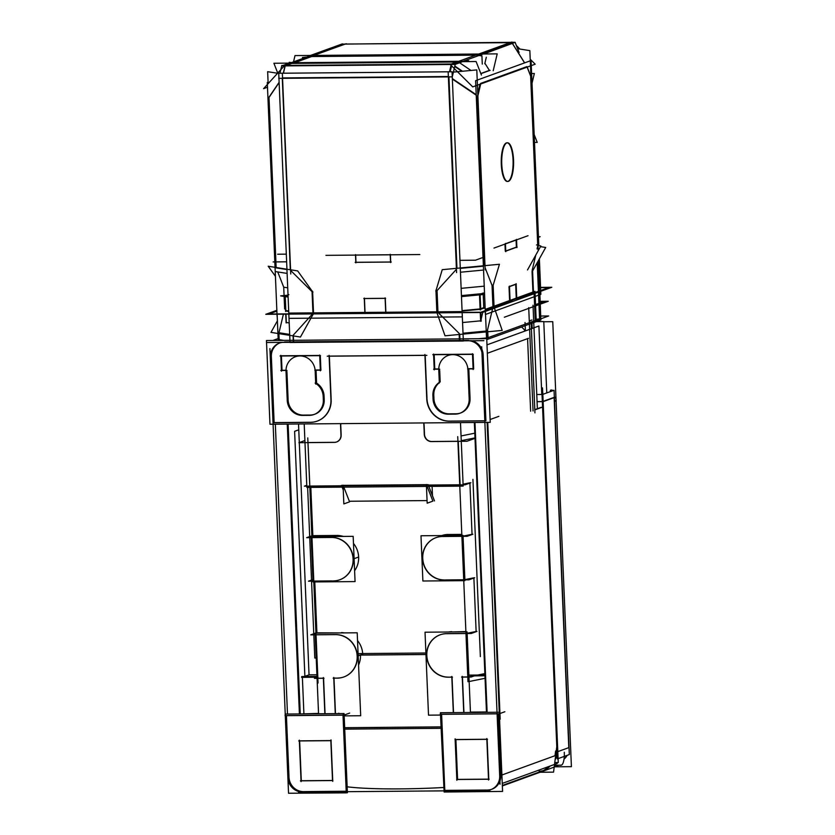 <?xml version="1.0" encoding="UTF-8"?>
<svg xmlns="http://www.w3.org/2000/svg" width="835" height="835" viewBox="0 0 835 835"><rect width="100%" height="100%" fill="white"/><g stroke="black" fill="none" stroke-linecap="round" stroke-linejoin="round"><path stroke-width="1.25" d="M271.396 357.255L274.13 422.593L271.396 357.255L274.13 422.593L309.879 422.291M281.478 342.392A14.592 13.809 70 0 0 271.365 356.597A14.592 13.809 70 0 1 281.478 342.392A14.592 13.809 70 0 0 271.365 356.597A14.592 13.809 70 0 1 279.829 342.935M468.665 340.409L284.651 341.974M471.858 340.764A14.592 13.809 70 0 1 483.152 354.791L485.918 420.788L483.152 354.791A14.592 13.809 70 0 0 471.858 340.764A14.592 13.809 70 0 1 483.152 354.791L485.918 420.788M450.107 421.09L484.801 420.798M449.47 421.101A22.618 21.397 70 0 1 426.998 398.796A22.618 21.397 70 0 0 449.47 421.101A22.618 21.397 70 0 1 426.998 398.796M425.182 355.355L426.967 398.097M329.345 356.107L424.931 355.292M331.171 399.621L329.355 356.18M317.248 421.101A22.618 21.397 70 0 1 310.589 422.28A22.618 21.397 70 0 0 331.192 400.497A22.618 21.397 70 0 1 317.373 421.059M281.405 355.783L319.721 355.459M286.008 370.26L282.011 370.291L286.008 370.26L282.011 370.291L281.416 355.992M286.896 370.448A15.322 14.498 -110 0 0 286.906 370.98A15.322 14.498 -110 0 1 286.896 370.448A15.322 14.498 -110 0 0 286.906 370.98M288.096 399.328L286.948 371.94M288.117 399.986A15.322 14.498 -110 0 0 303.345 415.089A15.322 14.498 -110 0 1 288.117 399.986A15.322 14.498 -110 0 0 303.345 415.089M309.618 415.037L303.93 415.078M314.878 414.202A15.322 14.498 -110 0 0 324.241 400.341A15.322 14.498 -110 0 1 310.286 415.026A15.322 14.498 -110 0 0 314.43 414.358M324.074 396.051L324.23 399.673M324.032 395.404A15.322 14.498 -110 0 0 316.59 383.14L316.068 370.73L316.59 383.14A15.322 14.498 -110 0 1 324.032 395.404A15.322 14.498 -110 0 0 316.59 383.14L316.068 370.73M320.327 369.968L316.016 369.999M320.296 355.658L320.901 369.957M434.169 354.489L472.485 354.155M438.772 368.955L434.774 368.986L438.772 368.955L434.774 368.986L434.179 354.687M439.659 369.154A15.322 14.498 -110 0 0 439.669 369.675A15.322 14.498 -110 0 1 439.659 369.154A15.322 14.498 -110 0 0 439.669 369.675M440.181 381.939L439.711 370.636M439.314 382.722A15.322 14.498 -110 0 0 433.793 395.112A15.322 14.498 -110 0 1 439.314 382.722A15.322 14.498 -110 0 0 433.793 395.112M433.918 398.086L433.814 395.769M433.939 398.744A15.322 14.498 -110 0 0 449.167 413.847A15.322 14.498 -110 0 1 433.939 398.744A15.322 14.498 -110 0 0 449.167 413.847M455.44 413.795L449.752 413.836M460.701 412.96A15.322 14.498 -110 0 0 470.063 399.088A15.322 14.498 -110 0 1 456.108 413.784A15.322 14.498 -110 0 0 460.252 413.116M468.832 369.425L470.053 398.431M473.09 368.663L468.79 368.694M473.069 354.353L473.664 368.652M340.764 425.589A7.296 6.899 70 0 1 340.941 423.637A7.296 6.899 70 0 0 340.764 425.589A7.296 6.899 70 0 1 340.941 423.637A7.296 6.899 70 0 0 340.764 425.589M341.16 435.014L340.795 426.257M343.289 485.782L426.414 485.072M307.99 442.623L309.816 486.064L307.99 442.623L309.816 486.064L343.091 485.782M333.812 442.331L307.99 442.55M334.522 442.331A7.296 6.899 -110 0 0 341.16 435.682A7.296 6.899 -110 0 1 334.522 442.331A7.296 6.899 -110 0 0 341.16 435.682A7.296 6.899 -110 0 1 334.522 442.331M423.752 422.927A7.296 6.899 70 0 1 424.044 424.232A7.296 6.899 70 0 0 423.752 422.927A7.296 6.899 70 0 1 424.044 424.232M424.462 433.657L424.096 424.879M424.493 434.304A7.296 6.899 -110 0 0 431.737 441.496A7.296 6.899 -110 0 1 424.493 434.304A7.296 6.899 -110 0 0 431.737 441.496M457.904 441.277L432.279 441.496M460.095 484.78L458.269 441.339M426.622 485.072L459.73 484.791M343.822 487.129L349.354 501.25L343.822 487.129L349.354 501.25L427.061 500.582M432.676 500.541L427.144 486.419M432.478 495.76L432.081 486.367M447.341 534.515A21.887 20.708 -110 0 0 441.736 535.579A21.887 20.708 -110 0 1 447.341 534.515A21.887 20.708 -110 0 0 441.736 535.579A21.887 20.708 -110 0 1 447.341 534.515M467.13 633.285L476.127 631.469L473.883 578.029L476.127 631.469L467.13 633.285L476.127 631.469L473.883 578.029M451.234 631.98L465.888 631.563M451.411 631.698A21.887 20.708 -110 0 0 448.656 632.001A21.887 20.708 -110 0 1 451.411 631.698A21.887 20.708 -110 0 0 448.656 632.001A21.887 20.708 -110 0 1 451.411 631.698M362.672 653.544A21.887 20.708 -110 0 0 357.537 640.602A21.887 20.708 -110 0 1 362.672 653.544A21.887 20.708 -110 0 0 357.537 640.602M344.396 632.888A21.887 20.708 -110 0 0 341.567 632.627A21.887 20.708 -110 0 1 344.396 632.888A21.887 20.708 -110 0 0 341.567 632.627M314.774 581.932L316.778 633.128L314.774 581.932L316.914 632.836L340.137 632.93M358.632 557.028A21.887 20.708 -110 0 1 354.604 570.712A21.887 20.708 -110 0 0 358.632 557.028A21.887 20.708 -110 0 1 354.604 570.712A21.887 20.708 -110 0 0 358.632 557.028A21.887 20.708 -110 0 0 353.466 543.428A21.887 20.708 -110 0 1 358.632 557.028L354.103 558.678L358.632 557.028A21.887 20.708 -110 0 0 353.466 543.428M343.237 536.414A21.887 20.708 -110 0 0 337.497 535.454A21.887 20.708 -110 0 1 343.237 536.414A21.887 20.708 -110 0 0 337.497 535.454M310.818 487.41L312.373 536.675L310.818 487.41L312.833 535.653L336.891 535.454L312.833 535.653L336.891 535.454L334.01 536.498M469.907 483.068L472.046 534.296L469.907 483.068L472.046 534.296L463.06 536.112M445.118 535.548L447.998 534.504L445.118 535.548L447.998 534.504L461.807 534.39M444.491 579.949A21.887 20.708 70 0 1 422.74 558.375A21.887 20.708 70 0 0 444.491 579.949A21.887 20.708 70 0 1 422.74 558.375A21.887 20.708 70 0 1 435.995 537.656M436.1 537.625A21.887 20.708 70 0 1 442.007 536.456A21.887 20.708 70 0 0 422.74 558.375A21.887 20.708 70 0 1 442.007 536.456A21.887 20.708 70 0 0 422.74 558.375M461.891 536.279L442.665 536.435M474.979 437.905L461.254 440.671M477.62 675.056L484.864 673.595M468.946 676.799L473.862 675.807L484.947 675.713L473.862 675.807L468.946 676.799L473.862 675.807L484.947 675.713M466.327 633.525L468.153 676.966M464.876 579.626L473.873 577.81M462.256 536.341L464.072 579.782M463.081 484.185L469.896 482.807M474.969 422.489L487.118 712.338M440.796 712.829L444.116 792.018L502.586 791.423L487.118 422.385L499.267 712.234L440.41 712.735L440.275 714.332L499.132 713.831L504.862 711.744M470.429 712.109L486.471 711.973M497.086 713.779L441.611 714.249M448.562 677.133A21.887 20.708 70 0 1 426.821 655.548A21.887 20.708 70 0 0 448.562 677.133A21.887 20.708 70 0 1 426.821 655.548A21.887 20.708 70 0 1 440.076 634.83M440.17 634.798A21.887 20.708 70 0 1 446.078 633.629A21.887 20.708 70 0 0 426.821 655.548A21.887 20.708 70 0 1 446.078 633.629A21.887 20.708 70 0 0 426.821 655.548M465.961 633.452L446.735 633.619M462.444 677.008L467.788 676.966M463.936 712.537L462.454 677.081M452.038 677.175L453.52 712.62M449.741 677.122L451.829 677.101M358.559 665.067A21.887 20.708 -110 0 0 360.49 655.078A21.887 20.708 -110 0 1 358.559 665.067A21.887 20.708 -110 0 0 360.49 655.078A21.887 20.708 -110 0 1 358.559 665.067M425.965 654.452L360.49 655.016M344.667 727.692L441.005 726.867M336.234 634.569A21.887 20.708 70 0 1 357.38 656.143A21.887 20.708 70 0 0 336.234 634.569A21.887 20.708 70 0 1 357.38 656.143A21.887 20.708 70 0 1 344.02 676.893M343.916 676.934A21.887 20.708 70 0 1 337.455 678.072A21.887 20.708 70 0 0 357.38 656.143A21.887 20.708 70 0 1 337.455 678.072A21.887 20.708 70 0 0 357.38 656.143M333.99 678.103L336.025 678.083M335.472 713.633L333.99 678.177M338.718 713.236L339.553 713.591M343.008 715.094L286.415 715.574M302.374 677.342L303.898 713.528L302.374 677.342L303.898 713.528L302.855 713.904L318.532 713.403M323.364 678.197L317.864 678.239L316.048 634.798L317.864 678.239L323.364 678.197L317.864 678.239L316.048 634.798M335.639 634.569L316.048 634.736M323.573 678.26L325.055 713.716M331.954 580.909L313.793 581.066L331.954 580.909L313.793 581.066L311.977 537.625M299.306 442.696L309.044 674.847L299.306 442.696L309.044 674.847L316.914 674.784L309.044 674.847L304.42 676.527L309.044 674.847L316.914 674.784M298.523 423.992L299.306 442.56M317.018 677.143L302.374 677.269M299.629 713.935L287.48 424.086M287.48 714.04L275.331 424.19M286.415 715.647L288.973 776.56M304.076 791.59L346.201 791.236L304.076 791.59L346.201 791.236L343.008 715.157M303.491 791.601A14.592 13.809 70 0 1 288.993 777.218A14.592 13.809 70 0 0 303.491 791.601A14.592 13.809 70 0 1 288.993 777.218M330.848 740.676L332.507 780.474L330.848 740.676L332.507 780.474L301.299 780.735L299.629 740.948M299.629 740.854L330.837 740.582M347.141 786.821A99.24 10.197 -2.4 0 0 443.552 787.509A99.24 10.197 -2.4 0 1 347.141 786.821A99.24 10.197 -2.4 0 0 443.552 787.509M441.611 714.322L444.805 790.39L441.611 714.322L444.805 790.39L486.836 790.035M491.335 789.43A14.592 13.809 70 0 1 487.504 790.025A14.592 13.809 70 0 0 500.781 775.402L498.203 713.841L500.781 775.402A14.592 13.809 70 0 1 491.878 789.242M488.517 779.139L457.57 779.399L488.517 779.139L457.57 779.399L455.91 739.612M487.118 739.34L488.788 779.139M455.9 739.518L486.847 739.257M530.632 411.175L527.584 338.655L530.632 411.175L527.584 338.655L487.327 353.278L528.471 338.332L487.327 353.278M541.205 407.334L534.797 409.651M555.609 751.02L555.014 755.706L555.609 751.02L555.014 755.706L501.898 775.005M525.163 330.994A14.592 13.809 -110 0 0 521.447 327.017A14.592 13.809 -110 0 1 525.163 330.994A14.592 13.809 -110 0 0 521.447 327.017M547.196 769.15L502.336 785.443L543.679 770.423L550.202 765.998C546.977 769.379 543.303 771.133 539.17 771.258C543.303 771.133 546.977 769.379 550.202 765.998C546.977 769.379 543.303 771.133 539.17 771.258M311.966 537.552L331.558 537.385M332.163 537.396A21.887 20.708 70 0 1 353.309 558.97A21.887 20.708 70 0 0 332.163 537.396A21.887 20.708 70 0 1 353.309 558.97A21.887 20.708 70 0 1 339.949 579.72M339.845 579.751A21.887 20.708 70 0 1 333.384 580.899A21.887 20.708 70 0 0 353.309 558.97A21.887 20.708 70 0 1 333.384 580.899A21.887 20.708 70 0 0 353.309 558.97M445.671 579.939L463.717 579.782M542.562 401.645L557.237 751.834M554.116 397.366L543.115 401.364M542.322 401.562L538.043 401.604M509.016 286.676L509.621 301.122L509.016 286.676L509.621 301.122L494.049 306.779L534.056 292.25M485.135 307.917L480.709 309.159L485.135 307.917M480.115 309.336L462.079 311.048L480.115 309.336M364.895 313L436.83 312.384L385.885 312.822L385.279 298.366M288.712 311.434L285.841 310.985L288.712 311.434M285.528 309.096L284.641 308.96L285.528 309.096L284.641 308.96L284.109 296.415L284.641 308.96L285.528 309.096M488.026 337.684L535.245 320.536L488.026 337.684L535.245 320.536L534.118 293.701M487.222 331.829L487.473 337.883M487.306 330.931L492.567 308.793M478.705 338.707L486.513 337.977M293.607 341.901L459.427 340.482M278.911 333.635L279.161 339.657L283.681 340.377L279.161 339.657L278.911 333.635L279.161 339.657L283.681 340.377M278.984 332.737L283.399 314.169M289.202 322.936L286.321 322.487L285.967 314.148L286.321 322.487L289.202 322.936L286.321 322.487L285.967 314.148M278.89 333.134L289.693 334.845M293.325 335.075L312.541 313.918M459.323 333.572L438.438 312.843M459.981 340.482L459.73 334.428M293.075 335.879L293.325 341.901M482.766 312.363L481.127 319.241M463.028 333.645L486.241 331.443M480.626 320.838L462.559 322.54M480.396 312.488L480.751 320.828M531.968 323.197L532.187 328.437M537.062 248.924L537.75 245.991M539.984 318.803L540.798 318.511L539.984 318.803L540.798 318.511L538.366 260.624M537.322 262.503L539.681 318.918M536.153 319.252L539.577 318.928M530.152 322.383L531.905 321.736M312.687 55.83L477.683 54.432M510.112 42.648L345.126 44.057L510.112 42.648L345.126 44.057L313.793 55.434M480.449 54.014L511.771 42.627M485.166 63.69L489.393 70.411L485.166 63.69L489.393 70.411L480.814 73.532M284.077 295.548L283.723 287.198L284.077 295.548L283.723 287.198L277.742 271.939L283.723 287.198L287.731 287.835M276.135 267.503L275.905 261.908M275.863 260.927L269.006 97.465M537.782 246.722L530.632 76.079L527.125 67.124L530.632 76.079L537.782 246.722L530.632 76.079L527.125 67.124M512.45 43.566L524.589 62.886M526.927 66.602L480.574 83.437M461.912 71.309L454.741 66.476M452.904 64.013L458.457 61.999M470.992 70.453L459.594 62.771M456.797 62.009L291.801 63.418L456.797 62.009L291.801 63.418L286.248 65.443M451.349 63.992L285.205 65.84L450.128 64.431L472.735 86.882L535.193 64.191L530.215 59.254M450.148 71.779L451.558 65.861M448.364 76.517L282.543 77.926M285.006 65.965L283.284 73.209M477.787 93.478L479.979 84.251M452.34 78.605L476.2 94.699M516.28 298.7L515.686 284.37M515.675 284.203L509.486 286.447M485.083 267.67L492.045 285.424L485.083 267.67L492.045 285.424L492.953 307.176M477.338 95.921L484.457 265.687M532.145 270.415L535.809 255.03M532.052 271.396L532.949 292.647L532.052 271.396L532.949 292.647L516.761 298.533M505.269 251.168L504.977 244.081M516.082 240.052L516.374 247.129L516.082 240.052L516.374 247.129L505.739 251.001M516.072 239.885L505.436 243.747M507.012 142.795A19.341 5.939 89.5 0 0 506.375 142.91A19.341 5.939 89.5 0 0 501.25 163.222A19.341 5.939 89.5 0 0 507.336 181.466M507.586 181.446A19.341 5.939 89.5 0 0 507.983 181.341A19.341 5.939 89.5 0 0 513.107 161.426A19.341 5.939 89.5 0 0 507.252 142.806M390.54 262.002L355.981 262.294L390.54 262.002L355.981 262.294L355.679 255.093M364.446 298.492L385.123 298.314M365.052 313L364.446 298.544M290.611 270.404L312.06 291.686L290.611 270.404L312.06 291.686L312.968 313.438M282.282 78.323L290.298 269.747M456.954 268.286L448.938 76.904M437.968 312.373L437.049 290.622L437.968 312.373L437.049 290.622L456.442 269.267M390.696 262.002L390.394 254.8M390.237 254.748L355.679 255.04M276.145 267.868L286.958 269.58M268.995 97.225L279.109 82.331M285.226 296.477L288.106 296.936M286.186 296.133L288.044 295.454M285.236 296.592L285.841 310.985M483.392 266.188L460.294 268.369M484.227 286.165L461.129 288.346M483.225 294.546L483.789 308.042L480.709 309.159L483.789 308.042L483.225 294.546L483.789 308.042M461.431 295.6L481.284 293.722M483.183 293.544L480.104 294.661M479.666 294.88L480.271 309.326M461.473 296.54L479.509 294.839M475.679 55.152L311.382 56.55L475.679 55.152L311.382 56.55L294.494 62.688L458.791 61.289M490.228 422.364L486.721 338.645L266.459 340.523L269.966 424.243L490.228 422.364M311.079 422.364L273.16 422.687M330.89 398.994A22.618 21.397 70 0 1 317.133 421.153A22.618 21.397 70 0 1 309.67 422.364M329.073 355.324L330.973 400.57M340.628 426.32A7.296 6.899 70 0 1 340.753 423.637M340.993 435.745L340.544 425.005M304.201 423.95L306.863 487.442L463.154 486.106L460.492 422.614M434.503 500.937L428.814 486.398M428.125 484.644L341.463 485.385M343.258 489.978L342.152 487.139M432.906 501.115L427.176 503.202L426.393 484.488M307.635 487.431L309.691 536.571M309.733 537.646L311.518 580.085M311.559 581.16L313.762 633.755M313.814 634.819L314.785 658.022L316.214 658.011M472.934 479.373L480.365 656.613M445.598 579.97A21.887 20.708 70 0 1 423.105 562.613A21.887 20.708 70 0 1 435.901 537.698A21.887 20.708 70 0 1 443.771 536.54M441.84 536.519L467.141 536.3L472.881 534.223M444.491 535.559L447.57 534.431M485.062 678.302L469.145 681.517M467.986 681.746L457.716 436.632M474.781 433.188L461.056 435.953M475 438.344L466.953 441.266L430.839 441.579M424.295 433.72A7.296 6.899 -110 0 0 432.165 441.538M423.867 424.295L424.316 435.035M423.533 422.927A7.296 6.899 70 0 1 423.898 425.61M426.8 399.756L424.9 354.499M449.898 421.164A22.618 21.397 70 0 1 426.737 398.18M490.103 419.525L498.892 416.331M484.811 420.882L448.499 421.195M474.343 422.5L486.481 712.338M487.744 422.385L500.186 719.217M486.889 712.338L474.739 422.489M468.884 675.129L484.916 674.993M470.449 712.474L467.068 631.845L425.025 632.21L428.512 715.167L440.515 715.063M449.668 677.143A21.887 20.708 70 0 1 427.176 659.786A21.887 20.708 70 0 1 439.972 634.871A21.887 20.708 70 0 1 447.842 633.723M358.079 653.586L425.902 653.001M344.73 729.143L441.068 728.318M334.125 634.694A21.887 20.708 70 0 1 356.618 652.052A21.887 20.708 70 0 1 343.822 676.966A21.887 20.708 70 0 1 335.941 678.114M333.155 678.187L337.883 678.145M335.273 713.633L333.749 677.456M346.473 792.759L347.391 792.749L344.072 713.56L285.215 714.061L285.079 715.658L343.936 715.157L349.667 713.069M344.166 715.887L360.689 715.741L357.203 632.784L315.171 633.139L318.552 713.779M307.76 437.905L318.031 683.03M304.9 440.525L298.909 442.707L335.012 442.393M333.697 442.373A7.296 6.899 -110 0 0 340.91 434.43M301.55 677.352L317.018 677.216M301.717 676.548L316.987 676.423M317.947 677.07L314.43 678.344L324.001 678.26M323.343 677.54L324.857 713.716M287.261 424.086L299.41 713.935M288.106 424.086L300.256 713.925M288.252 786.027L269.914 348.592M343.154 713.664L346.473 792.853L288.534 793.25L285.288 715.658M399.516 727.295L344.667 727.765M441.005 726.941L396.583 727.316M444.116 791.924L440.483 714.332M541.779 394.485L538.909 325.994L486.982 344.865M557.248 763.441L502.252 783.418M481.701 346.776L500.04 784.222M469.145 340.784A14.592 13.809 70 0 1 482.286 355.773M280.08 342.329L471.451 340.701M270.519 357.578A14.592 13.809 70 0 1 279.381 343.091A14.592 13.809 70 0 1 282.387 342.381M531.144 322.373L534.932 412.876M540.756 321.6L536.696 321.485M303.032 791.977A14.592 13.809 70 0 1 287.898 776.957M502.357 785.944L557.874 765.768L554.356 765.799M489.874 790.474L298.502 792.102M499.664 775.141A14.592 13.809 70 0 1 490.792 789.639A14.592 13.809 70 0 1 485.793 790.411M540.026 772.25L553.553 772.135L556.788 746.647M542.562 407.094L534.807 409.901M298.773 429.806L294.609 431.319L304.879 676.36M285.988 370.646L287.261 400.967M303.074 415.392A15.322 14.498 70 0 1 287.219 399.652M301.821 415.412L310.025 415.35M323.302 399.339A15.322 14.498 70 0 1 313.991 414.525A15.322 14.498 70 0 1 308.773 415.339M323.364 400.654L323.155 395.717M315.139 383.129A15.322 14.498 70 0 1 323.197 397.032M315.724 384.11L315.15 370.396M286.081 372.253A15.322 14.498 70 0 1 295.36 356.775A15.322 14.498 70 0 1 315.192 372.003M280.821 370.5L286.948 370.448M281.468 371.158L280.8 355.334M280.059 356.002L320.504 355.658M319.701 355.011L320.369 370.823M314.826 370.218L320.953 370.166M438.855 370.949A15.322 14.498 70 0 1 448.134 355.47A15.322 14.498 70 0 1 467.955 370.698M433.584 369.206L439.711 369.154M434.231 369.853L433.563 354.04M432.822 354.698L473.268 354.353M472.464 353.706L473.132 369.519M467.59 368.913L473.727 368.861M469.186 399.412L467.924 369.091M469.124 398.097A15.322 14.498 70 0 1 459.814 413.283A15.322 14.498 70 0 1 454.595 414.097M447.643 414.17L455.847 414.108M448.896 414.15A15.322 14.498 70 0 1 433.041 398.41M432.874 394.778L433.083 399.714M432.947 396.093A15.322 14.498 70 0 1 439.826 382.065M438.751 369.341L439.325 383.056M489.143 779.232L456.682 779.504M455.117 738.818L456.86 780.297M487.473 739.34L455.012 739.622M488.548 780.036L486.815 738.547M332.873 780.558L300.402 780.84M299.327 740.144L301.07 781.633M331.203 740.676L298.732 740.948M332.758 781.362L331.015 739.883M343.853 485.845L304.389 486.179L306.779 485.312M343.06 485.198L343.843 503.912L349.583 501.835M334.647 536.487L337.716 535.371M331.986 537.458L306.675 537.667L312.415 535.59M330.055 537.51A21.887 20.708 70 0 1 352.547 554.868A21.887 20.708 70 0 1 339.751 579.793A21.887 20.708 70 0 1 331.871 580.941M312.927 579.573L308.501 581.181L333.812 580.962M311.131 536.686L313.021 581.943L355.063 581.588L353.163 536.331L311.131 536.686M340.764 632.92L341.797 632.544M336.056 634.631L310.756 634.851L315.171 633.243M358.893 655.099L425.965 654.525M447.727 677.206L452.455 677.164M451.798 676.444L453.321 712.62M445.911 633.692L471.222 633.483L476.952 631.396M450.608 631.991L451.641 631.615M474.697 675.734L471.18 677.008L461.619 677.091M463.738 712.537L462.214 676.36M473.497 675.88L484.958 675.786M426.894 355.345L327.226 356.19M474.697 577.726L468.967 579.814L443.656 580.033M420.986 535.757L422.886 581.003L464.918 580.649L463.028 535.392L420.986 535.757M425.662 485.145L465.116 484.811L470.856 482.724M546.768 392.92L543.783 321.569L536.268 321.632M564.272 752.241A10.949 3.361 -90.5 0 1 561.078 765.194L554.43 765.246M555.118 759.798A14.592 13.809 -110 0 0 556.976 751.323M564.032 759.14A14.592 13.809 -110 0 0 567.195 755.331M555.045 766.801L571.411 766.666L556.1 401.176M556.016 399.349L552.76 321.684L543.794 321.757M550.943 391.406L550.881 389.997L553.595 390.446M537.062 401.687L543.094 401.635L555.108 397.272L554.346 397.283L554.054 390.279L542.04 394.642L557.3 758.921L569.324 754.558L554.356 397.543M554.774 762.564L558.26 762.532L542.834 394.475L537.187 394.527M541.727 393.076L542.823 392.68M554.513 401.186L556.152 401.176A3.653 1.117 -90.5 0 0 554.993 397.335A3.653 1.117 -90.5 0 0 554.701 397.47M542.771 394.37L542.5 387.889L541.508 387.889M276.844 310.307L265.812 314.315L482.463 312.467L551.778 287.292L540.569 287.386M540.36 301.341L548.251 301.278L504.35 317.227M535.663 321.089L534.504 293.565M536.216 320.744L535.068 293.356M486.544 338.645L485.396 311.403M534.984 291.332L485.312 309.378M278.139 338.551L272.868 340.471M540.495 320.097L486.753 339.626M267.242 342.507L483.893 340.659M277.126 314.221L278.222 340.419M313.793 313.073L300.443 337.048L270.978 332.382L277.397 320.849M286.113 322.863L285.747 314.148M288.701 311.027L285.591 310.536M285.841 314.148L286.207 322.947M463.341 341.014L462.11 311.601L288.785 313.083L290.016 342.496L463.341 341.014M436.705 312.019L445.024 335.816L502.211 330.409L494.424 308.125M480.636 321.287L480.271 312.488M483.903 307.583L480.125 308.96M481.211 321.193L480.845 312.488M480.689 308.867L462.068 310.63M486.22 331.036L463.007 333.228M487.734 330.89L488.047 338.248M459.135 333.593L459.448 340.951M278.587 332.674L289.682 334.428M293.315 335.002L293.628 342.36M286.311 254.153L277.648 254.226M538.471 237.307L540.151 236.702L538.45 236.712M483.027 257.451L475.459 260.207L459.96 260.332M286.635 261.814L273.118 261.929M540.245 302.907L544.243 301.456L540.36 301.487M538.93 303.387L535.548 304.608M537.354 408.565L533.022 305.234M528.722 307.635L533.054 410.966M527.501 269.955L540.85 245.981L538.022 245.532M537.218 262.691L539.629 320.108M536.477 244.989L537.803 244.509M539.64 320.4L540.965 319.92M538.627 260.155L540.85 319.962M540.976 316.037L548.668 315.974L533.701 321.412M537.604 261.992L540.047 320.108M530.486 322.373L532.375 321.694M525.038 322.519L525.392 330.911M529.275 320.974L531.968 319.993M342.433 43.848L310.463 55.454M515.132 42.376L483.789 53.983M308.7 56.102L482.025 54.619M493.193 70.777L497.211 53.868L295.005 55.59L293.513 61.873M276.876 311.111L268.839 314.033L366.325 313.198M267.294 82.456L274.788 261.313M274.819 261.919L277.095 316.256M531.613 73.532L534.348 73.511L532.02 83.291M517.606 48.691L529.849 50.632L538.231 250.604M490.114 70.317L480.866 73.678M519.944 49.067L516.354 45.497M513.128 42.303L511.605 42.105M511.563 42.115L451.599 63.898M519.13 52.584L515.091 42.282L341.692 44.119M346.243 43.723L284.307 65.85L263.589 88.667L267.492 87.247M277.752 73.073L273.901 63.262L476.107 61.529L481.409 75.056M288.628 63.397L282.919 65.464M461.943 61.915L454.971 64.452L281.656 65.923M278.911 77.571L278.723 78.354L452.267 76.872L455.325 63.992L451.787 64.024M279.944 73.24L281.792 65.474L285.184 65.443M451.338 64.034L285.299 65.443M451.025 65.328L449.491 71.789M454.835 66.08L462.506 71.257M480.793 83.594L477.787 96.223M452.361 79.075L476.221 95.169M538.826 245.657L531.06 60.537L475.616 80.682L485.417 314.482L540.861 294.337L539.379 258.819M516.781 299.201L516.134 283.691M493.965 248.089L528.044 235.7M505.77 251.669L505.425 243.413M517.084 247.045L505.53 251.241M516.531 239.374L516.875 247.63M512.095 300.892L480.897 312.227L383.411 313.052M391.239 262.044L355.136 262.357M355.501 254.591L355.846 262.848M462.329 316.882L452.048 71.768L278.733 73.25L289.004 318.365L462.329 316.882M385.749 313.375L385.102 297.865M385.603 298.366L363.81 298.554M364.269 298.043L364.916 313.553M312.603 291.269L313.563 314.033M275.425 276.312L268.202 266.24L297.677 270.916L312.916 292.187M268.087 82.174L267.649 71.685L278.744 73.449M276.03 271.667L287.125 273.421M282.376 74.023L290.757 273.995M285.361 65.182L283.451 73.209M279.12 82.571L268.64 98.008M288.117 297.051L280.654 295.872L287.209 295.246M288.085 296.435L284.975 295.945L285.633 311.445M288.889 294.64L285.059 296.028L285.706 311.538M485.177 269.882L476.795 69.9L452.069 72.238M483.548 270.039L460.45 272.22M448.197 72.603L456.578 272.586M493.026 285.727L499.445 264.267L442.247 269.674L435.828 291.133M494.08 307.572L493.12 284.818M436.882 312.979L435.933 290.225M480.135 309.879L479.488 294.379L483.319 292.981M483.684 293.44L484.54 293.565M484.571 294.411L461.473 296.602M480.741 309.785L480.083 294.275L461.452 296.039M390.571 262.555L390.216 254.299M325.942 255.353L419.817 254.55M509.475 286.113L510.122 301.623M509.34 286.676L516.312 284.14M540.579 287.647L548.752 287.574L517.554 298.909M534.494 142.409L537.229 142.388L534.17 134.56M532.573 270.488L533.534 293.242M540.475 246.638L545.693 247.473L532.344 271.448M531.06 76.872L527.094 66.769M512.513 43.545L524.651 62.865M507.221 142.806A19.341 5.939 89.5 0 0 501.72 162.616A19.341 5.939 89.5 0 0 507.826 181.456A19.341 5.939 89.5 0 0 508.828 181.164M508.087 181.435A19.341 5.939 89.5 0 0 513.588 161.635A19.341 5.939 89.5 0 0 507.492 142.785A19.341 5.939 89.5 0 0 506.48 143.077M480.292 54.995L308.418 56.456L290.851 62.844L462.726 61.372L480.292 54.995M480.803 55.757L479.822 55.162M293.69 63.084L311.935 56.436M482.275 64.097L481.931 55.935L478.987 55.465M484.77 63.731L486.314 57.239M306.769 57.062L302.458 57.469L302.5 58.607M289.265 63.126L289.234 62.27L291.446 62.625M468.738 61.592L468.706 60.736L463.425 61.237M332.507 780.474L301.299 780.735L332.507 780.474M362.714 654.202L358.173 655.851L362.714 654.202M331.192 400.497A22.618 21.397 70 0 1 310.589 422.28A22.618 21.397 70 0 0 331.192 400.497M310.286 415.026A15.322 14.498 -110 0 0 324.241 400.341A15.322 14.498 -110 0 1 310.286 415.026M456.108 413.784A15.322 14.498 -110 0 0 470.063 399.088A15.322 14.498 -110 0 1 456.108 413.784M309.044 674.847L304.42 676.527M303.898 713.528L302.855 713.904M500.781 775.402A14.592 13.809 70 0 1 487.504 790.025A14.592 13.809 70 0 0 500.781 775.402L498.203 713.841M499.267 712.234L487.118 422.385M312.373 536.675L312.833 535.653M564.053 759.015A14.592 13.809 -110 0 0 566.965 755.414A14.592 13.809 -110 0 1 564.053 759.015A14.592 13.809 -110 0 0 566.965 755.414A14.592 13.809 -110 0 1 564.053 759.015M554.127 397.627L568.792 747.638L554.127 397.627L568.792 747.638L557.801 751.625L569.021 747.555L557.801 751.625M560.713 765.131L561.444 765.121L560.713 765.131M550.348 390.394L550.401 391.605M551.455 389.987L551.507 391.197L551.455 389.987M554.482 400.591L556.141 400.581L554.482 400.591M313.595 313.438L436.83 312.384L313.595 313.438M509.621 301.122L494.049 306.779L509.621 301.122M506.375 142.91A19.341 5.939 89.5 0 0 501.292 164.265A19.341 5.939 89.5 0 0 507.983 181.341A19.341 5.939 89.5 0 0 513.066 159.986A19.341 5.939 89.5 0 0 506.375 142.91A19.341 5.939 89.5 0 0 501.292 164.265A19.341 5.939 89.5 0 0 507.983 181.341A19.341 5.939 89.5 0 0 513.066 159.986A19.341 5.939 89.5 0 0 506.375 142.91A19.341 5.939 89.5 0 0 501.292 164.265A19.341 5.939 89.5 0 0 507.983 181.341A19.341 5.939 89.5 0 0 513.066 159.986A19.341 5.939 89.5 0 0 506.375 142.91M285.205 65.84L450.128 64.431M284.641 308.96L284.109 296.415M283.723 287.198L277.742 271.939M311.382 56.55L294.494 62.688L311.382 56.55"/></g></svg>
